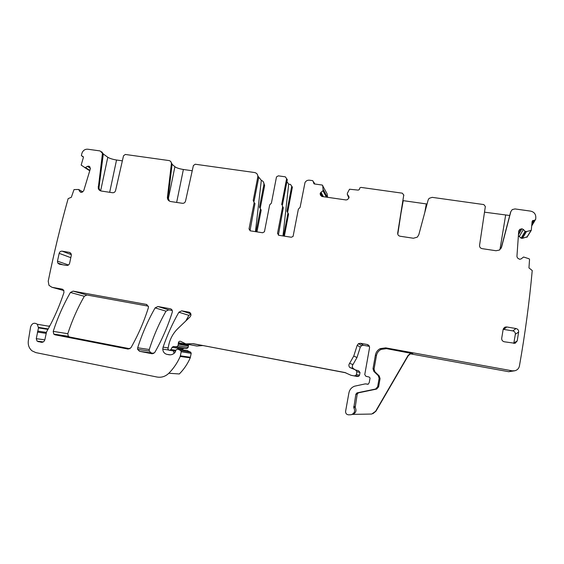 <?xml version="1.0" encoding="UTF-8"?>
<svg xmlns="http://www.w3.org/2000/svg" width="564" height="564" viewBox="0 0 564 564"><rect width="100%" height="100%" fill="white"/><g stroke="black" fill="none" stroke-linecap="round" stroke-linejoin="round"><path stroke-width="0.85" d="M83.394 157.102L81.364 155.53L81.999 153.048C83.112 150.341 85.037 149.065 87.765 149.206L100.061 150.926L102.338 153.098L102.373 154.127L103.219 154.74L103.184 153.711L101.661 151.758M103.219 153.937L107.794 157.25C109.754 158.456 112.673 159.379 116.537 160.014L109.684 192.303M122.367 160.839L116.537 160.014M102.373 154.127L98.249 188.228C98.7 189.786 99.708 190.724 101.259 191.027L112.56 192.733C114.069 192.81 115.07 192.084 115.564 190.561L123.53 155.763L125.328 154.458L168.946 160.557C170.511 160.895 171.329 161.889 171.407 163.532L172.09 164.131L170.751 161.565M172.083 164.258L174.903 166.732C176.574 167.917 179.401 168.833 183.378 169.489L176.652 202.434M192.232 170.744L183.378 169.489M171.385 163.828L167.388 197.527C167.508 199.719 168.608 201.052 170.688 201.531L182.44 203.308C184.005 203.385 185.034 202.645 185.535 201.094L193.374 165.562L195.229 164.23L254.576 172.528C256.937 173.106 258.002 174.628 257.769 177.089L258.587 178.097L257.381 174.452M263.48 182.059L264.629 185.577L260.272 208.003L259.496 207.164L263.874 184.632L264.629 185.577M256.958 231.882L261.181 210.111L259.496 207.164M287.619 212.48L292.378 187.149L290.474 184.428L288.683 184.174L286.935 181.622M284.362 236.154L288.549 214.214L288.084 213.15M327.578 197.308L327.099 193.804L322.291 185.062L314.367 183.949L312.738 180.656L309.46 180.198C307.5 180.043 306.019 180.818 305.004 182.524L300.111 207.34L298.363 209.166L293.09 236.408L291.348 237.247L278.827 235.294L277.516 233.397L282.606 206.833L283.318 207.707L278.369 235.146M372.903 413.687L375.962 411.177L408.223 355.722L410.303 353.917L412.777 353.656L386.53 348.644L385.72 347.868L512.218 370.83L514.883 370.759C517.357 370.062 518.866 368.489 519.416 366.05C525.084 334.036 529.356 302.191 532.233 270.53L528.961 267.921L529.54 259.391L529.145 258.805L523.575 257.015L520.981 258.996L519.514 259.257L517.47 257.945L516.934 256.444L518.704 231.184L519.437 229.781L521.855 228.765L523.343 229.456L525.126 231.374L521.129 238.17L522.44 238.325L527.277 236.774M521.129 238.17L518.386 235.724M409.936 353.748L508.707 371.711L514.883 370.759M355.299 369.913L353.219 368.496C352.077 367.234 351.999 365.916 352.993 364.541L356.984 357.527L360.283 347.184L361.559 345.612L363.442 345.288L369.378 346.374M345.866 372.811L193.381 343.723L344.83 372.515L351.012 375.279L357.216 376.491L358.662 376.315L359.501 375.271L360.001 372.494L358.697 370.83L356.138 370.104M202.899 345.626L192.684 343.68L185.796 343.892L180.727 341.361C179.542 341.001 178.767 341.446 178.407 342.693L178.083 345.661L176.61 346.804L173.451 346.493L172.098 347.283L171.019 349.525L169.56 350.3L168.791 350.152L167.945 349.038L168.664 345.394C170.053 338.795 173.134 333.176 177.907 328.53L190.082 316.876L190.928 315.332C191.09 313.647 190.399 312.583 188.848 312.132L181.707 310.834L178.88 312.216C172.549 323.327 167.289 334.967 163.095 347.121L162.77 349.088C162.982 351.908 164.385 353.67 166.986 354.375L168.862 354.735C171.477 355.123 173.634 354.22 175.319 352.014L175.834 350.082L177.752 349.074L180.656 350.533L181.227 351.717L180.212 356.448C177.434 362.786 173.642 368.384 168.847 373.248C165.407 376.526 161.438 377.788 156.94 377.013L35.849 352.613L32.028 350.843C29.039 348.291 27.812 344.907 28.348 340.705L30.583 326.944C31.993 323.214 34.242 322.319 37.33 324.265L38.479 327.867L36.272 338.682L37.076 341.128L41.257 342.285C43.068 342.44 44.274 341.572 44.866 339.676L46.551 331.886L47.707 329.813C54.299 317.877 59.721 305.441 63.951 292.504L63.718 290.22L62.16 289.135L51.93 287.28L48.969 285.335L48.222 281.175C53.897 253.208 60.538 225.692 68.145 198.627L71.339 197.266L74.011 189.596L78.664 189.469L79.792 191.506L81.371 192.402M187.156 344.153L196.906 346.042L202.222 345.591M188.524 344.421L188.489 345.09L178.407 343.173M182.059 349.793L183.716 348.277L186.762 348.58L188.172 347.48L188.489 345.09M190.879 314.014L188.884 315.354L185.81 320.965M173.444 350.886L174.107 353.339M168.847 373.248L179.331 373.967C183.942 369.3 187.579 363.928 190.244 357.844L191.21 353.297L190.66 352.162L187.149 350.639M49.886 325.773L48.342 326.14M148.332 306.16L86.898 294.986L84.297 296.283C77.529 308.141 72.03 320.613 67.8 333.698L68.322 336.299L69.541 336.99L129.939 348.763M172.246 310.51L168.692 309.862L165.999 311.18C159.09 323.327 153.514 336.102 149.277 349.511L149.227 351.034L151.138 352.902L153.81 353.416M82.013 156.172L83.373 156.982L83.359 157.567L81.167 165.09L89.746 170.786L84.403 167.353M79.792 191.506L80.807 192.317L82.302 192.127L83.754 190.632L90.31 168.904L89.902 166.958L88.886 166.161L87.392 166.352L85.474 167.543L84.473 167.381M193.381 343.723L192.684 343.68M354.002 375.85L355.503 375.666L356.385 374.574L356.899 371.676L355.546 369.935L349.835 367.509C348.644 366.184 348.566 364.809 349.602 363.378L353.762 356.053L357.209 345.267L358.542 343.624L360.509 343.293L367.143 344.491C368.863 344.985 369.653 346.12 369.519 347.903L364.76 374.566L365.895 376.28L368.891 376.971C369.949 377.401 370.266 378.141 369.836 379.191L369.251 382.512L368.292 384.176L365.218 383.894L354.552 386.192C351.492 387.405 349.609 389.632 348.912 392.875L345.605 411.283C345.513 413.391 346.5 414.575 348.58 414.836L351.238 414.723C354.559 413.363 355.419 411.036 353.804 407.751L355.849 394.229L357.033 392.875L375.638 389.019L377.647 386.742L379.135 378.31L378.261 375.638L373.869 371.401L373.001 368.743L375.448 354.953C376.033 352.084 377.626 349.976 380.228 348.623L385.72 347.868M367.77 384.253L368.292 384.176M367.538 384.225L365.796 383.894M525.126 231.374L526.501 231.536L531.267 230.359L532.127 221.469L532.677 220.566L532.127 221.469M531.923 224.493L534.383 220.425L532.677 220.566M534.383 220.425L535.701 219.333L535.8 217.098C535.652 213.841 533.889 211.845 530.527 211.105L515.002 208.934L512.239 209.589L510.85 211.571L501.544 247.243L499.422 250.063L496.003 250.74L482.093 248.639C480.316 248.195 479.471 247.102 479.555 245.354L485.343 206.509L483.827 204.577L432.179 197.351L429.105 198.352L428.161 199.938L418.784 234.814L417.311 237.134L413.419 238.248L400.095 236.231C398.395 235.808 397.599 234.744 397.698 233.031L403.746 195.059L402.315 193.177L360.967 187.396L359.846 187.875L359.289 189.638L358.168 190.11L349.525 189.222L347.417 193.149L347.29 194.298L348.7 196.237L349.024 197.682L347.537 199.6L346.049 199.966L322.136 196.526L320.451 195.179L320.176 193.558L320.994 192.282L323.44 196.716M322.742 185.514L323.116 190.667L320.994 192.282M282.352 205.909L282.606 206.833M281.64 204.619L286.618 178.668L285.313 176.821L278.32 175.841L276.487 176.913L271.404 203.111L269.67 204.915L264.438 231.762L262.627 232.763L250.303 230.838L249.02 228.963L254.16 202.617L253.215 200.424L257.769 177.089M71.353 254.667L62.146 251.163C60.644 251.072 59.65 251.798 59.164 253.349L57.472 261.153L57.725 263.021L59.333 264.178L66.615 265.447C68.124 265.545 69.125 264.819 69.612 263.261L71.297 255.429L71.12 253.729L69.421 252.404L70.253 252.728M62.146 251.163L69.421 252.404M152.308 353.776L154.832 352.373C162.065 339.598 167.875 326.225 172.253 312.244L172.38 311.554C172.358 310.059 171.66 309.128 170.279 308.762L157.913 306.52L155.114 307.888C147.923 320.535 142.107 333.832 137.679 347.791L137.623 349.37L139.611 351.316L151.138 352.902M152.012 353.734L139.611 351.316M130.954 347.727C138.152 335.037 143.947 321.762 148.332 307.888L148.452 306.717L146.4 304.426L73.094 291.123L70.401 292.469C63.358 304.807 57.627 317.779 53.213 331.378L53.742 334.085L55.004 334.804L128.169 349.081L130.954 347.727M503.455 328.502L505.062 327.106L506.726 326.958L516.011 328.537L512.817 330.899L503.166 329.327M505.062 327.106L503.159 329.39L501.706 338.273C501.6 340.106 502.468 341.276 504.308 341.784L515.136 343.3L517.195 340.966L518.633 332.041C518.739 330.208 517.865 329.038 516.011 328.537M98.164 186.677L99.031 187.206L103.219 154.74M99.031 187.206L99.116 188.757L100.371 190.773M167.416 197.076L168.114 197.583L172.069 164.427M168.114 197.583L169.355 201.073M257.84 176.01L261.315 180.332C263.261 181.079 264.114 182.517 263.874 184.632M256.049 231.733L260.406 209.286M287.619 212.085L286.956 211.26L291.743 186.205M286.956 211.26L288.549 214.214M283.572 236.034L287.894 213.396M403.027 200.622L427.061 204.02M484.504 212.17L509.729 215.497M412.644 353.388L410.155 353.649L408.061 355.475L375.575 411.318L371.732 414.046L352.387 414.385M352.676 414.3C355.94 412.968 356.779 410.684 355.193 407.455L353.804 407.751M386.53 348.644L381.137 349.384C378.585 350.716 377.02 352.789 376.442 355.602L374.038 369.145L374.898 371.761L379.205 375.92L380.065 378.55L378.606 386.826L376.632 389.061L358.366 392.847L357.195 394.18L355.193 407.455M501.121 248.301L510.617 212.085M403.768 194.862L397.782 234.257M282.613 206.424L283.318 207.707M282.352 205.507L287.302 179.676L286.618 178.668M250.014 230.768L254.991 203.505L254.16 202.617M253.215 200.424L254.054 201.327L258.587 178.097M513.79 343.427L515.341 334.269C515.44 332.506 514.601 331.378 512.817 330.899M261.315 180.332L255.457 231.642M288.683 184.174L282.973 235.935M107.794 157.25L100.618 190.872M174.903 166.732L168.234 199.226M314.818 184.012L313.626 181.897M314.141 183.899L313.478 182.708M323.299 189.645L327.374 197.28M323.292 189.73L327.324 197.273M323.116 190.667L326.619 197.174M323.003 190.843L326.394 197.139M320.176 193.558L321.797 196.448M320.14 193.748L321.614 196.378M348.7 196.237L349.024 197.005M347.29 194.298L348.919 198.133M532.042 222.724L533.445 220.369M526.825 237.282L531.084 230.436M526.501 231.536L522.44 238.325M526.402 231.543L522.349 238.332M525.338 231.48L521.333 238.269M523.343 229.456L519.423 236.33M521.855 228.765L518.443 234.864M521.637 228.751L518.478 234.42M520.064 229.259L518.661 231.818M519.437 229.781L518.711 231.106M508.707 371.711L512.218 370.83M369.223 346.021L367.143 344.491M363.442 345.288L360.509 343.293M360.283 347.184L357.209 345.267M356.984 357.527L353.762 356.053M352.993 364.541L349.602 363.378M353.219 368.496L349.835 367.509M360.001 372.494L356.899 371.676M359.501 375.271L356.385 374.574M358.239 376.421L355.059 375.765M188.461 346.042L178.379 344.16M188.172 347.48L178.083 345.661M186.762 348.58L176.61 346.804M183.716 348.277L173.451 346.493M182.419 349.038L172.098 347.283M175.792 350.293L171.019 349.525L175.792 350.3M175.601 351.224L169.87 350.322M189.504 312.35L188.848 312.132M190.794 313.774L181.707 310.834M188.884 315.354L178.88 312.216M168.15 347.953L163.095 347.121M170.328 354.841L166.986 354.375M169.496 354.827L168.862 354.735M187.861 350.759L177.752 349.074M190.66 352.162L180.656 350.533M191.203 353.332L181.22 351.746M190.421 357.266L180.402 355.842M190.244 357.844L180.212 356.448M48.187 328.939L38.472 327.36M47.933 329.397L38.479 327.867M62.555 289.247L62.16 289.135M63.894 290.566L51.93 287.28M78.77 189.532L82.781 191.831L78.812 189.589M88.886 166.161L89.754 166.732M88.717 166.119L89.845 166.859M87.392 166.352L90.395 168.319M85.474 167.543L89.866 170.391M85.284 167.578L89.824 170.518M83.232 156.686L82.725 156.341M146.943 304.595L146.4 304.426M86.898 294.986L73.094 291.123M84.297 296.283L70.401 292.469M67.8 333.698L53.213 331.378M69.541 336.99L55.004 334.804M170.885 308.952L170.279 308.762M168.692 309.862L157.913 306.52M165.999 311.18L155.114 307.888M149.277 349.511L137.679 347.791M41.637 342.334L41.257 342.285M38.148 341.664L42.568 342.228M44.831 339.824L36.272 338.682M37.372 332.055L46.227 333.387M46.438 332.422L37.718 331.089M354.989 406.545L353.593 406.827M357.195 394.18L355.849 394.229M358.535 392.798L357.209 392.826M376.364 389.132L375.363 389.089M378.606 386.826L377.647 386.742M380.065 378.55L379.135 378.31M379.205 375.92L378.261 375.638M374.898 371.761L373.869 371.401M374.038 369.145L373.001 368.743M376.442 355.602L375.448 354.953M501.34 247.659L501.544 247.243M397.789 233.475L397.698 233.031M403.824 195.609L403.746 195.059M277.516 233.397L278.249 234.152M249.02 228.963L249.88 229.731M68.491 264.988L57.472 261.153M59.164 253.349L70.817 257.67M506.726 326.958L503.885 329.369M515.341 334.269L518.633 332.041M517.195 340.966L513.945 342.863M401.187 212.163L403.232 200.65M424.805 212.409L426.292 203.921M499.937 249.704L505.64 215.166M375.962 411.177L375.575 411.318M102.338 153.098L103.184 153.711M171.407 163.532L172.09 164.131M323.08 190.759L326.528 197.16M322.474 196.575L320.422 192.902M531.838 225.678L535.151 220.228M527.002 237.204L531.267 230.359M520.283 229.097L518.64 232.086M361.559 345.612L358.542 343.624M358.662 376.315L355.503 375.666M188.482 344.639L178.407 342.693M188.489 345.859L178.414 343.969M168.375 349.976L162.77 349.088M191.21 353.297L181.227 351.717M49.583 326.352L37.33 324.265M68.322 336.299L53.742 334.085M149.227 351.034L137.623 349.37M167.388 197.527L168.086 198.042M98.249 188.228L99.116 188.757M43.28 341.918L37.076 341.128M358.366 392.847L357.033 392.875M376.632 389.061L375.638 389.019M381.137 349.384L380.228 348.623M62.9 264.798L57.725 263.021"/></g></svg>
